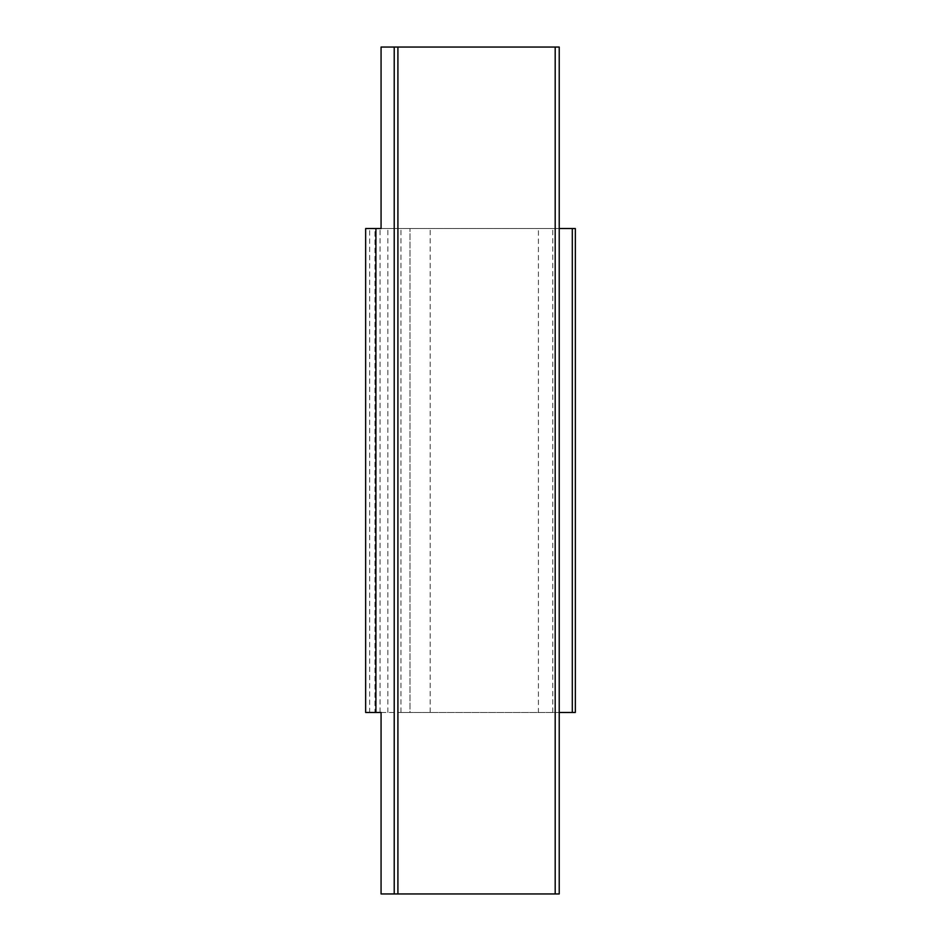 <?xml version="1.0" encoding="UTF-8"?>
<svg xmlns="http://www.w3.org/2000/svg" width="941" height="941" viewBox="0 0 941 941"><rect width="100%" height="100%" fill="white"/><g stroke="black" fill="none" stroke-linecap="round" stroke-linejoin="round"><path stroke-width="0.71" stroke-dasharray="4.71 3.53" d="M381.07 712.466L430.166 712.466L410.005 712.466L410.005 228.534L410.005 712.466L400.972 712.466L559.225 712.466L559.225 47.05L381.07 47.05M369.684 712.466L365.649 712.466L365.649 228.534L369.684 228.534L369.684 712.466L374.977 712.466L374.977 228.534L369.684 228.534M575.351 712.466L374.977 712.466M575.351 228.534L374.977 228.534M387.857 712.466L387.857 228.534M552.755 712.466L552.755 228.534L555.19 228.534L381.07 228.534M552.755 228.534L538.428 228.534L538.428 712.466M559.225 228.534L538.428 228.534M400.972 712.466L400.972 228.534M559.225 712.466L559.225 893.95L381.07 893.95M380.046 712.466L380.046 228.534M430.166 712.466L430.166 228.534M555.19 712.466L555.19 228.534"/><path stroke-width="1.41" d="M397.914 47.05L397.914 893.95L559.225 893.95L559.225 47.05L381.07 47.05L381.07 228.534L365.649 228.534L365.649 712.466L375.906 712.466L375.906 228.534M559.225 228.534L572.304 228.534L572.304 712.466L559.225 712.466M397.914 893.95L381.07 893.95L381.07 712.466L375.906 712.466M572.304 712.466L575.351 712.466L575.351 228.534L572.304 228.534M555.19 893.95L555.19 47.05M394.22 47.05L394.22 893.95"/></g></svg>
